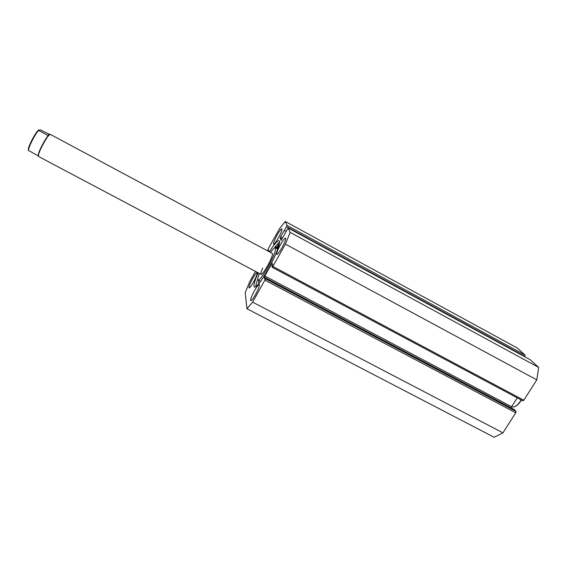 <?xml version="1.0" encoding="UTF-8"?>
<svg xmlns="http://www.w3.org/2000/svg" width="567" height="567" viewBox="0 0 567 567"><rect width="100%" height="100%" fill="white"/><g stroke="black" fill="none" stroke-linecap="round" stroke-linejoin="round"><path stroke-width="0.85" d="M277.554 245.773L278.822 244.136L277.851 246.673L276.583 248.303L277.554 245.773M279.07 244.994L276.958 248.715M258.729 280.275L258.623 283.861M257.241 280.658L257.822 279.099M274.378 248.027L275.349 246.673M276.03 248.218L276.214 246.964L275.264 247.8C274.499 247.538 272.918 249.076 270.53 252.428M270.707 259.523C272.259 255.866 272.784 253.81 272.273 253.364L50.371 134.393L48.989 135.222C45.927 138.199 39.272 150.694 38.499 154.897L38.584 156.506L261.075 274.371C262.004 275.286 267.759 266.455 270.707 259.523M259.325 273.45C257.879 277.298 257.482 279.467 258.134 279.956C259.544 281.381 268.375 267.822 272.897 257.184C275.264 251.613 276.051 248.488 275.271 247.807L277.745 249.14M262.691 268.085C261.096 271.791 260.558 273.882 261.075 274.371M257.815 279.042C256.518 282.536 255.852 285.081 255.816 286.682M258.141 272.819C254.512 281.182 253.265 285.938 254.406 287.086C256.617 287.2 261.153 281.352 268.021 269.545C275.76 255.972 281.31 241.344 279.106 240.734C277.518 240.429 274.265 244.115 269.346 251.798M278.298 238.09C281.09 232.931 282.288 229.848 281.891 228.848C281.104 228.877 279.538 230.918 277.199 234.972C274.428 240.096 273.23 243.172 273.62 244.193C274.385 244.186 275.945 242.152 278.298 238.09M281.813 248.006C284.797 242.492 286.052 239.182 285.584 238.083C284.712 238.09 283.039 240.224 280.566 244.49C277.61 249.955 276.356 253.258 276.816 254.385C277.66 254.399 279.325 252.272 281.813 248.006M253.399 282.295C256.277 276.958 257.517 273.755 257.135 272.677C256.419 272.677 254.973 274.563 252.797 278.34C249.941 283.628 248.7 286.831 249.076 287.937C249.778 287.951 251.216 286.073 253.399 282.295M255.334 294.847C258.41 289.135 259.721 285.683 259.268 284.492C258.474 284.471 256.936 286.441 254.647 290.396C251.599 296.052 250.295 299.496 250.734 300.716C251.507 300.758 253.038 298.802 255.334 294.847M255.497 271.416L249.82 281.515L245.199 292.657L246.936 308.746L252.641 302.14L265.597 278.836L515.991 411.358L515.764 412.783L265.051 280.19M265.328 277.858L264.272 277.306L264.647 279.063L265.37 277.787L265.597 278.836M264.272 277.306L264.81 275.973L511.597 406.73L511.292 408.006M272.536 264.69L271.494 264.137L264.81 275.973M271.494 264.137L272.146 263.308L272.614 264.98L271.884 266.263L272.146 267.248L272.833 266.44L285.442 244.143L290.113 232.357L288.164 227.991L281.069 240.408M282.033 238.976L280.133 237.949L281.026 240.387M280.133 237.949L280.637 236.708L282.685 237.821M286.533 226.665L287.03 225.432L525.099 355.098L524.893 356.395L286.533 226.665L280.637 236.708M287.03 225.432L285.265 221.47L279.51 228.721L268.099 249.005L267.815 250.968M268.829 251.514L268.496 249.849L267.851 250.99M246.936 308.746L494.119 437.263L502.95 432.848L515.764 412.783M525.099 355.098L517.31 348.01L285.265 221.47M530.046 359.627L288.178 228.012L530.102 359.655M272.833 266.44L523.788 400.231L536.793 379.869L538.65 367.409L530.152 359.684M523.788 400.231L522.824 400.834L272.203 267.277M517.246 397.864L511.597 406.73M265.37 277.787L514.545 409.721L515.991 411.358M538.65 367.409L290.113 232.357M502.95 432.848L252.641 302.14M285.442 244.143L536.793 379.869M286.059 231.393L284.386 230.478M279.552 242.13C278.248 243.059 276.512 245.029 274.336 248.055M49.591 134.528L48.5 135.343C45.53 138.235 39.08 150.347 38.336 154.43L38.372 155.96L28.598 150.496C27.889 148.263 34.956 134.117 38.62 130.438L38.492 130.098L40.519 129.914L49.726 134.478L47.451 135.166L38.62 130.438M511.732 406.525L512.731 407.049C515.566 406.936 518.373 404.569 521.144 399.941M521.356 400.054C518.762 404.477 515.935 406.815 512.873 407.056L512.731 407.049M49.258 134.599L47.451 135.166M521.321 400.033C519.393 403.378 517.274 405.54 514.964 406.532M38.372 130.212C35.147 132.969 27.953 146.945 28.357 149.638M260.622 281.275L258.134 279.956M522.824 400.834L272.167 267.277M38.336 154.43L38.499 154.897M48.5 135.343L48.989 135.222M38.379 130.233C34.658 133.741 27.414 147.888 28.442 150.39"/></g></svg>
